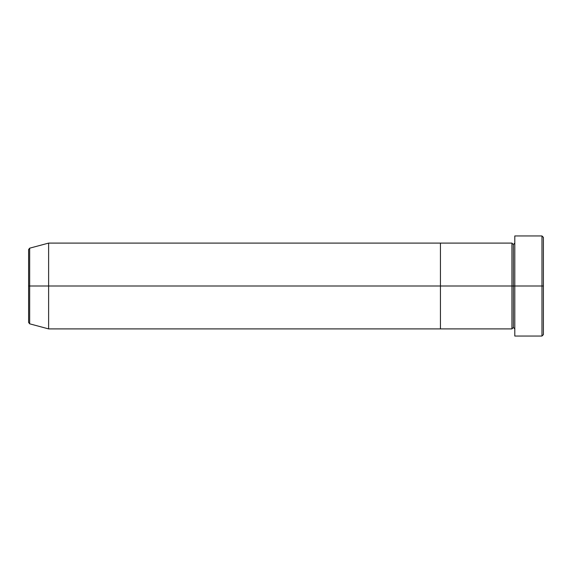 <?xml version="1.0" encoding="UTF-8"?>
<svg xmlns="http://www.w3.org/2000/svg" width="572" height="572" viewBox="0 0 572 572"><rect width="100%" height="100%" fill="white"/><g stroke="black" fill="none" stroke-linecap="round" stroke-linejoin="round"><path stroke-width="0.86" d="M514.8 328.9L513.37 327.47L511.94 328.9L511.94 286L513.37 286L513.37 244.53L513.37 286L514.8 286L514.8 336.05L514.8 235.95L514.8 286L543.4 286L543.4 237.38L543.4 334.62L543.4 286L541.97 286L541.97 336.05L541.97 286L513.37 286L513.37 244.53L513.37 286L511.94 286L511.94 243.1L511.94 286L440.44 286L440.44 328.9L440.44 243.1L440.44 286L511.94 286L511.94 243.1L48.62 243.1L48.62 286L29.658 286L29.658 323.816L29.658 286L28.6 286L28.6 322.436L28.6 286L28.6 322.436L29.658 323.816L29.658 286L48.62 286L48.62 328.9L48.62 286L440.44 286L48.62 286L48.62 243.1L29.658 248.184L29.658 286L29.658 248.184L29.658 286L28.6 286L28.6 249.564L28.6 286L28.6 249.564L29.658 248.184M541.97 286L541.97 235.95L541.97 286M511.94 286L511.94 328.9L511.94 286M513.37 286L513.37 327.47L513.37 286M511.94 328.9L440.44 328.9L440.44 243.1L440.44 328.9L48.62 328.9L29.658 323.816M514.8 336.05L541.97 336.05L543.4 334.62M511.94 243.1L513.37 244.53L514.8 243.1M543.4 237.38L541.97 235.95L514.8 235.95"/></g></svg>
